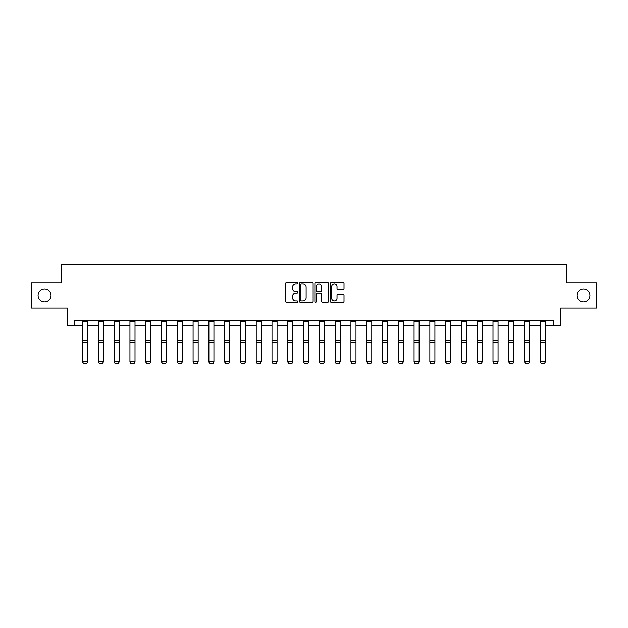 <?xml version="1.0" encoding="UTF-8"?>
<svg xmlns="http://www.w3.org/2000/svg" width="628" height="628" viewBox="0 0 628 628"><rect width="100%" height="100%" fill="white"/><g stroke="black" fill="none" stroke-linecap="round" stroke-linejoin="round"><path stroke-width="0.94" d="M297.813 283.228A0.699 0.699 0 0 0 297.115 282.537L286.564 282.537A0.997 0.997 0 0 0 285.567 283.526L285.567 301.401A0.997 0.997 0 0 0 286.564 302.398L297.115 302.398A0.699 0.699 0 0 0 297.813 301.699A0.699 0.699 0 0 0 297.115 301.008L295.749 301.008A3.179 3.179 0 0 1 292.57 297.829L292.57 296.338A3.179 3.179 0 0 1 295.749 293.158L297.115 293.158A0.699 0.699 0 0 0 297.813 292.467A0.699 0.699 0 0 0 297.115 291.769L295.749 291.769A3.179 3.179 0 0 1 292.57 288.59L292.57 287.106A3.179 3.179 0 0 1 295.749 283.927L297.115 283.927A0.699 0.699 0 0 0 297.813 283.228M576.967 295.498A6.476 6.476 0 0 0 583.443 301.974A6.476 6.476 0 0 0 589.92 295.498A6.476 6.476 0 0 0 583.443 289.029A6.476 6.476 0 0 0 576.967 295.498M38.08 295.498A6.476 6.476 0 0 0 44.557 301.974A6.476 6.476 0 0 0 51.033 295.498A6.476 6.476 0 0 0 44.557 289.029A6.476 6.476 0 0 0 38.08 295.498M343.021 289.539A0.997 0.997 0 0 0 344.018 288.542L344.018 283.526A0.997 0.997 0 0 0 343.021 282.537L331.309 282.537A0.997 0.997 0 0 0 330.312 283.526L330.312 301.401A0.997 0.997 0 0 0 331.309 302.398L343.021 302.398A0.997 0.997 0 0 0 344.018 301.401L344.018 295.348A0.997 0.997 0 0 0 343.021 294.351L338.013 294.351A0.997 0.997 0 0 0 337.016 295.348L337.016 298.347A2.653 2.653 0 0 1 334.363 301.008A2.653 2.653 0 0 1 331.702 298.347L331.702 286.58A2.653 2.653 0 0 1 334.363 283.927A2.653 2.653 0 0 1 337.016 286.58L337.016 288.542A0.997 0.997 0 0 0 338.013 289.539L343.021 289.539M74.402 325.351L74.402 320.288L553.598 320.288L553.598 325.351L560.678 325.351L560.678 308.152L596.6 308.152L596.6 282.851L566.448 282.851L566.448 264.639L61.552 264.639L61.552 282.851L31.4 282.851L31.4 308.152L67.322 308.152L67.322 325.351L82.598 325.351M313.129 283.526A0.997 0.997 0 0 0 312.14 282.537L300.42 282.537A0.997 0.997 0 0 0 299.423 283.526L299.423 301.401A0.997 0.997 0 0 0 300.42 302.398L312.14 302.398A0.997 0.997 0 0 0 313.129 301.401L313.129 283.526M315.86 282.537L327.581 282.537A0.997 0.997 0 0 1 328.577 283.526L328.577 301.401A0.997 0.997 0 0 1 327.581 302.398L322.564 302.398A0.997 0.997 0 0 1 321.575 301.401L321.575 294.155A0.997 0.997 0 0 0 320.578 293.158L317.25 293.158A0.997 0.997 0 0 0 316.261 294.155L316.261 301.699A0.699 0.699 0 0 1 315.562 302.398A0.699 0.699 0 0 1 314.871 301.699L314.871 283.526A0.997 0.997 0 0 1 315.86 282.537M87.653 325.351L98.384 325.351M103.439 325.351L114.17 325.351M119.226 325.351L129.949 325.351M135.012 325.351L145.735 325.351M150.791 325.351L161.522 325.351M166.577 325.351L177.3 325.351M182.363 325.351L193.086 325.351M198.15 325.351L208.873 325.351M213.928 325.351L224.659 325.351M229.715 325.351L240.438 325.351M245.501 325.351L256.224 325.351M261.287 325.351L272.01 325.351M277.066 325.351L287.797 325.351M292.852 325.351L303.575 325.351M308.638 325.351L319.362 325.351M324.425 325.351L335.148 325.351M340.203 325.351L350.934 325.351M355.99 325.351L366.713 325.351M371.776 325.351L382.499 325.351M387.562 325.351L398.285 325.351M403.341 325.351L414.072 325.351M419.127 325.351L429.85 325.351M434.914 325.351L445.637 325.351M450.7 325.351L461.423 325.351M466.478 325.351L477.209 325.351M482.265 325.351L492.988 325.351M498.051 325.351L508.774 325.351M513.83 325.351L524.561 325.351M529.616 325.351L540.347 325.351M545.402 325.351L553.598 325.351M301.511 283.927A0.699 0.699 0 0 0 300.812 284.617L300.812 300.31A0.699 0.699 0 0 0 301.511 301.008L302.947 301.008A3.179 3.179 0 0 0 306.126 297.829L306.126 287.106A3.179 3.179 0 0 0 302.947 283.927L301.511 283.927M321.575 286.627A2.653 2.653 0 0 0 318.914 283.974A2.653 2.653 0 0 0 316.261 286.627L316.261 290.78A0.997 0.997 0 0 0 317.25 291.769L320.578 291.769A0.997 0.997 0 0 0 321.575 290.78L321.575 286.627M82.598 362.105L83.359 363.361L82.598 361.916L87.653 361.916L86.9 363.361L83.359 363.29L86.9 363.361M87.653 320.288L87.653 361.916L86.9 363.29M82.598 320.288L82.598 361.916L83.359 363.29M98.384 362.105L99.138 363.361L98.384 361.916L103.439 361.916L102.686 363.361L99.138 363.29L102.686 363.361M114.17 362.105L114.924 363.361L114.17 361.916L119.226 361.916L118.464 363.361L114.924 363.29L118.464 363.361M103.439 320.288L103.439 361.916L102.686 363.29M98.384 320.288L98.384 361.916L99.138 363.29M119.226 320.288L119.226 361.916L118.464 363.29M114.17 320.288L114.17 361.916L114.924 363.29M129.949 362.105L130.71 363.361L129.949 361.916L135.012 361.916L134.251 363.361L130.71 363.29L134.251 363.361M145.735 362.105L146.497 363.361L145.735 361.916L150.791 361.916L150.037 363.361L146.497 363.29L150.037 363.361M161.522 362.105L162.275 363.361L161.522 361.916L166.577 361.916L165.823 363.361L162.275 363.29L165.823 363.361M135.012 320.288L135.012 361.916L134.251 363.29M129.949 320.288L129.949 361.916L130.71 363.29M150.791 320.288L150.791 361.916L150.037 363.29M145.735 320.288L145.735 361.916L146.497 363.29M166.577 320.288L166.577 361.916L165.823 363.29M161.522 320.288L161.522 361.916L162.275 363.29M177.3 362.105L178.062 363.361L177.3 361.916L182.363 361.916L181.602 363.361L178.062 363.29L181.602 363.361M182.363 320.288L182.363 361.916L181.602 363.29M177.3 320.288L177.3 361.916L178.062 363.29M193.086 362.105L193.848 363.361L193.086 361.916L198.15 361.916L197.388 363.361L193.848 363.29L197.388 363.361M198.15 320.288L198.15 361.916L197.388 363.29M193.086 320.288L193.086 361.916L193.848 363.29M208.873 362.105L209.634 363.361L208.873 361.916L213.928 361.916L213.175 363.361L209.634 363.29L213.175 363.361M213.928 320.288L213.928 361.916L213.175 363.29M208.873 320.288L208.873 361.916L209.634 363.29M224.659 362.105L225.413 363.361L224.659 361.916L229.715 361.916L228.953 363.361L225.413 363.29L228.953 363.361M229.715 320.288L229.715 361.916L228.953 363.29M224.659 320.288L224.659 361.916L225.413 363.29M240.438 362.105L241.199 363.361L240.438 361.916L245.501 361.916L244.739 363.361L241.199 363.29L244.739 363.361M245.501 320.288L245.501 361.916L244.739 363.29M240.438 320.288L240.438 361.916L241.199 363.29M256.224 362.105L256.985 363.361L256.224 361.916L261.287 361.916L260.526 363.361L256.985 363.29L260.526 363.361M261.287 320.288L261.287 361.916L260.526 363.29M256.224 320.288L256.224 361.916L256.985 363.29M272.01 362.105L272.772 363.361L272.01 361.916L277.066 361.916L276.312 363.361L272.772 363.29L276.312 363.361M277.066 320.288L277.066 361.916L276.312 363.29M272.01 320.288L272.01 361.916L272.772 363.29M287.797 362.105L288.55 363.361L287.797 361.916L292.852 361.916L292.091 363.361L288.55 363.29L292.091 363.361M292.852 320.288L292.852 361.916L292.091 363.29M287.797 320.288L287.797 361.916L288.55 363.29M303.575 362.105L304.337 363.361L303.575 361.916L308.638 361.916L307.877 363.361L304.337 363.29L307.877 363.361M308.638 320.288L308.638 361.916L307.877 363.29M303.575 320.288L303.575 361.916L304.337 363.29M319.362 362.105L320.123 363.361L319.362 361.916L324.425 361.916L323.663 363.361L320.123 363.29L323.663 363.361M324.425 320.288L324.425 361.916L323.663 363.29M319.362 320.288L319.362 361.916L320.123 363.29M335.148 362.105L335.909 363.361L335.148 361.916L340.203 361.916L339.45 363.361L335.909 363.29L339.45 363.361M340.203 320.288L340.203 361.916L339.45 363.29M335.148 320.288L335.148 361.916L335.909 363.29M350.934 362.105L351.688 363.361L350.934 361.916L355.99 361.916L355.228 363.361L351.688 363.29L355.228 363.361M355.99 320.288L355.99 361.916L355.228 363.29M350.934 320.288L350.934 361.916L351.688 363.29M366.713 362.105L367.474 363.361L366.713 361.916L371.776 361.916L371.015 363.361L367.474 363.29L371.015 363.361M371.776 320.288L371.776 361.916L371.015 363.29M366.713 320.288L366.713 361.916L367.474 363.29M382.499 362.105L383.261 363.361L382.499 361.916L387.562 361.916L386.801 363.361L383.261 363.29L386.801 363.361M387.562 320.288L387.562 361.916L386.801 363.29M382.499 320.288L382.499 361.916L383.261 363.29M398.285 362.105L399.047 363.361L398.285 361.916L403.341 361.916L402.587 363.361L399.047 363.29L402.587 363.361M403.341 320.288L403.341 361.916L402.587 363.29M398.285 320.288L398.285 361.916L399.047 363.29M414.072 362.105L414.825 363.361L414.072 361.916L419.127 361.916L418.366 363.361L414.825 363.29L418.366 363.361M419.127 320.288L419.127 361.916L418.366 363.29M414.072 320.288L414.072 361.916L414.825 363.29M429.85 362.105L430.612 363.361L429.85 361.916L434.914 361.916L434.152 363.361L430.612 363.29L434.152 363.361M434.914 320.288L434.914 361.916L434.152 363.29M429.85 320.288L429.85 361.916L430.612 363.29M445.637 362.105L446.398 363.361L445.637 361.916L450.7 361.916L449.938 363.361L446.398 363.29L449.938 363.361M450.7 320.288L450.7 361.916L449.938 363.29M445.637 320.288L445.637 361.916L446.398 363.29M461.423 362.105L462.177 363.361L461.423 361.916L466.478 361.916L465.725 363.361L462.177 363.29L465.725 363.361M466.478 320.288L466.478 361.916L465.725 363.29M461.423 320.288L461.423 361.916L462.177 363.29M477.209 362.105L477.963 363.361L477.209 361.916L482.265 361.916L481.503 363.361L477.963 363.29L481.503 363.361M482.265 320.288L482.265 361.916L481.503 363.29M477.209 320.288L477.209 361.916L477.963 363.29M492.988 362.105L493.749 363.361L492.988 361.916L498.051 361.916L497.29 363.361L493.749 363.29L497.29 363.361M498.051 320.288L498.051 361.916L497.29 363.29M492.988 320.288L492.988 361.916L493.749 363.29M508.774 362.105L509.536 363.361L508.774 361.916L513.83 361.916L513.076 363.361L509.536 363.29L513.076 363.361M513.83 320.288L513.83 361.916L513.076 363.29M508.774 320.288L508.774 361.916L509.536 363.29M524.561 362.105L525.314 363.361L524.561 361.916L529.616 361.916L528.862 363.361L525.314 363.29L528.862 363.361M529.616 320.288L529.616 361.916L528.862 363.29M524.561 320.288L524.561 361.916L525.314 363.29M540.347 362.105L541.101 363.361L540.347 361.916L545.402 361.916L544.641 363.361L541.101 363.29L544.641 363.361M545.402 320.288L545.402 361.916L544.641 363.29M540.347 320.288L540.347 361.916L541.101 363.29M87.653 320.311L82.598 320.311M87.653 340.509L82.598 340.509M87.653 342.433L82.598 342.433M87.653 321.395L82.598 321.395M103.439 320.311L98.384 320.311M103.439 340.509L98.384 340.509M103.439 342.433L98.384 342.433M103.439 321.395L98.384 321.395M119.226 320.311L114.17 320.311M119.226 340.509L114.17 340.509M119.226 342.433L114.17 342.433M119.226 321.395L114.17 321.395M135.012 320.311L129.949 320.311M135.012 340.509L129.949 340.509M135.012 342.433L129.949 342.433M135.012 321.395L129.949 321.395M150.791 320.311L145.735 320.311M150.791 340.509L145.735 340.509M150.791 342.433L145.735 342.433M150.791 321.395L145.735 321.395M166.577 320.311L161.522 320.311M166.577 340.509L161.522 340.509M166.577 342.433L161.522 342.433M166.577 321.395L161.522 321.395M182.363 320.311L177.3 320.311M182.363 340.509L177.3 340.509M182.363 342.433L177.3 342.433M182.363 321.395L177.3 321.395M198.15 320.311L193.086 320.311M198.15 340.509L193.086 340.509M198.15 342.433L193.086 342.433M198.15 321.395L193.086 321.395M213.928 320.311L208.873 320.311M213.928 340.509L208.873 340.509M213.928 342.433L208.873 342.433M213.928 321.395L208.873 321.395M229.715 320.311L224.659 320.311M229.715 340.509L224.659 340.509M229.715 342.433L224.659 342.433M229.715 321.395L224.659 321.395M245.501 320.311L240.438 320.311M245.501 340.509L240.438 340.509M245.501 342.433L240.438 342.433M245.501 321.395L240.438 321.395M261.287 320.311L256.224 320.311M261.287 340.509L256.224 340.509M261.287 342.433L256.224 342.433M261.287 321.395L256.224 321.395M277.066 320.311L272.01 320.311M277.066 340.509L272.01 340.509M277.066 342.433L272.01 342.433M277.066 321.395L272.01 321.395M292.852 320.311L287.797 320.311M292.852 340.509L287.797 340.509M292.852 342.433L287.797 342.433M292.852 321.395L287.797 321.395M308.638 320.311L303.575 320.311M308.638 340.509L303.575 340.509M308.638 342.433L303.575 342.433M308.638 321.395L303.575 321.395M324.425 320.311L319.362 320.311M324.425 340.509L319.362 340.509M324.425 342.433L319.362 342.433M324.425 321.395L319.362 321.395M340.203 320.311L335.148 320.311M340.203 340.509L335.148 340.509M340.203 342.433L335.148 342.433M340.203 321.395L335.148 321.395M355.99 320.311L350.934 320.311M355.99 340.509L350.934 340.509M355.99 342.433L350.934 342.433M355.99 321.395L350.934 321.395M371.776 320.311L366.713 320.311M371.776 340.509L366.713 340.509M371.776 342.433L366.713 342.433M371.776 321.395L366.713 321.395M387.562 320.311L382.499 320.311M387.562 340.509L382.499 340.509M387.562 342.433L382.499 342.433M387.562 321.395L382.499 321.395M403.341 320.311L398.285 320.311M403.341 340.509L398.285 340.509M403.341 342.433L398.285 342.433M403.341 321.395L398.285 321.395M419.127 320.311L414.072 320.311M419.127 340.509L414.072 340.509M419.127 342.433L414.072 342.433M419.127 321.395L414.072 321.395M434.914 320.311L429.85 320.311M434.914 340.509L429.85 340.509M434.914 342.433L429.85 342.433M434.914 321.395L429.85 321.395M450.7 320.311L445.637 320.311M450.7 340.509L445.637 340.509M450.7 342.433L445.637 342.433M450.7 321.395L445.637 321.395M466.478 320.311L461.423 320.311M466.478 340.509L461.423 340.509M466.478 342.433L461.423 342.433M466.478 321.395L461.423 321.395M482.265 320.311L477.209 320.311M482.265 340.509L477.209 340.509M482.265 342.433L477.209 342.433M482.265 321.395L477.209 321.395M498.051 320.311L492.988 320.311M498.051 340.509L492.988 340.509M498.051 342.433L492.988 342.433M498.051 321.395L492.988 321.395M513.83 320.311L508.774 320.311M513.83 340.509L508.774 340.509M513.83 342.433L508.774 342.433M513.83 321.395L508.774 321.395M529.616 320.311L524.561 320.311M529.616 340.509L524.561 340.509M529.616 342.433L524.561 342.433M529.616 321.395L524.561 321.395M545.402 320.311L540.347 320.311M545.402 340.509L540.347 340.509M545.402 342.433L540.347 342.433M545.402 321.395L540.347 321.395"/></g></svg>
